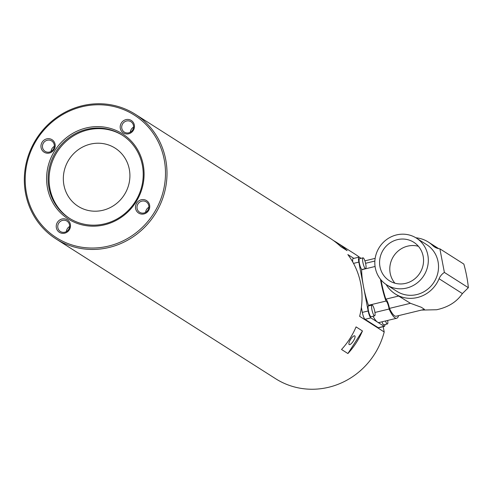 <?xml version="1.0" encoding="UTF-8"?>
<svg xmlns="http://www.w3.org/2000/svg" width="493" height="493" viewBox="0 0 493 493"><rect width="100%" height="100%" fill="white"/><g stroke="black" fill="none" stroke-linecap="round" stroke-linejoin="round"><path stroke-width="0.74" d="M421.509 310.072L436.625 309.746C448.192 307.256 456.783 301.87 462.397 293.581L468.35 287.69L444.384 272.438L439.879 248.823A13.009 12.374 122.5 0 1 434.623 247.024A13.009 12.374 122.5 0 1 432.749 245.539A30.776 29.29 -57.5 0 0 428.306 242.032A30.776 29.29 -57.5 0 0 415.864 237.774M386.124 284.492A30.776 29.29 -57.5 0 0 395.25 293.957A30.776 29.29 -57.5 0 0 417.411 297.513A30.776 29.29 -57.5 0 0 439.078 278.736A13.009 12.374 122.5 0 1 444.384 272.438M386.691 284.862L396.902 291.363A27.7 26.357 -57.5 0 0 416.844 294.561A27.7 26.357 -57.5 0 0 438 272.204A27.7 26.357 -57.5 0 0 426.655 244.633L416.437 238.131A27.7 26.357 -57.5 0 0 396.495 234.927A27.7 26.357 -57.5 0 0 375.346 257.291A27.7 26.357 -57.5 0 0 386.691 284.862A27.7 26.357 -57.5 0 0 406.633 288.06A27.7 26.357 -57.5 0 0 427.788 265.702A27.7 26.357 -57.5 0 0 416.437 238.131M439.879 248.823L463.845 264.082A33.241 7.259 -103.6 0 1 468.35 287.69M398.554 296.065L385.834 299.152A8.245 1.799 -103.6 0 1 389.464 308.39A29.543 6.452 76.4 0 0 396.181 316.216L424.442 309.357L421.33 307.275L410.447 303.3L395.25 293.957M410.447 303.3L389.464 308.39M381.077 279.987A29.543 6.452 76.4 0 0 385.834 299.152M397.395 239.653A22.777 21.674 -57.5 0 0 380.004 258.036A22.777 21.674 -57.5 0 0 389.334 280.708A22.777 21.674 -57.5 0 0 405.733 283.339A22.777 21.674 -57.5 0 0 423.123 264.951A22.777 21.674 -57.5 0 0 413.793 242.285A22.777 21.674 -57.5 0 0 397.395 239.653M380.467 279.241A31.638 6.914 76.4 0 0 385.964 301.069A6.156 1.343 -103.6 0 1 388.928 308.07A6.156 1.343 -103.6 0 1 389.094 309.025A31.638 6.914 76.4 0 0 396.674 318.25A31.638 6.914 76.4 0 0 398.584 315.637M418.415 246.297A22.777 21.674 -57.5 0 0 407.612 246.155A22.777 21.674 -57.5 0 0 394.93 283.192M389.094 309.025L374.939 312.463M385.964 301.069L368.45 305.315A6.156 1.343 -103.6 0 1 369.084 305.783M373.028 316.229A31.638 6.914 76.4 0 0 377.49 322.102A31.638 6.914 76.4 0 0 379.16 322.502L396.674 318.25M374.865 261.043L365.572 263.293M375.068 266.485L361.659 269.739A31.638 6.914 76.4 0 0 363.495 286.532A31.638 6.914 76.4 0 0 368.45 305.315M372.018 305.075L368.517 305.925A5.54 1.208 76.4 0 0 368.382 310.393A5.54 1.208 76.4 0 0 371.13 316.691L374.631 315.84A5.54 1.208 76.4 0 0 374.76 311.373A5.54 1.208 76.4 0 0 372.018 305.075A5.54 1.208 76.4 0 0 371.888 309.542A5.54 1.208 76.4 0 0 374.631 315.84M361.055 258.32L359.305 257.204A6.156 1.343 76.4 0 0 358.978 257.13A6.156 1.343 76.4 0 0 358.836 262.097L368.16 310.972A6.156 1.343 76.4 0 0 370.884 317.893L384.096 326.304A6.156 1.343 76.4 0 0 384.423 326.384A6.156 1.343 76.4 0 0 384.922 324.567M382.02 321.812A5.54 1.208 76.4 0 0 383.893 324.819L387.399 323.969A5.54 1.208 76.4 0 0 387.689 320.432M363.008 257.845L359.508 258.696A5.54 1.208 76.4 0 0 359.379 263.163A5.54 1.208 76.4 0 0 362.121 269.461L365.621 268.611A5.54 1.208 76.4 0 0 365.751 264.143A5.54 1.208 76.4 0 0 363.008 257.845A5.54 1.208 76.4 0 0 362.879 262.313A5.54 1.208 76.4 0 0 365.621 268.611M361.369 307.398L362.324 312.389A6.156 1.343 76.4 0 0 365.042 319.31L378.26 327.722A6.156 1.343 76.4 0 0 378.587 327.802L384.423 326.384M385.52 320.961A5.54 1.208 76.4 0 0 387.399 323.969M358.978 257.13L353.142 258.548A6.156 1.343 76.4 0 0 352.76 262.029M353.826 258.381L347.842 254.573A73.864 70.289 122.5 0 1 359.625 316.333L384.201 331.974L383.19 326.68M362.447 330.957L356.063 326.896A73.864 70.289 -57.5 0 1 341.526 349.482L347.91 353.543A73.864 70.289 -57.5 0 0 362.447 330.957L347.91 353.543M135.328 114.29A73.864 70.289 122.5 0 1 165.586 187.821A73.864 70.289 122.5 0 1 109.175 247.443A73.864 70.289 122.5 0 1 55.999 238.914A73.864 70.289 122.5 0 1 25.741 165.389A73.864 70.289 122.5 0 1 82.146 105.761A73.864 70.289 122.5 0 1 135.328 114.29L330.359 238.439A73.864 70.289 122.5 0 1 340.743 246.599L347.127 250.66L340.583 246.445M333.49 240.566A73.864 70.289 122.5 0 1 336.744 242.507A73.864 70.289 122.5 0 1 347.127 250.66M359.995 257.642A73.864 70.289 -57.5 0 0 354.935 254.086L336.744 242.507M55.999 238.914L275.605 378.71A73.864 70.289 -57.5 0 0 328.782 387.239A73.864 70.289 -57.5 0 0 384.201 331.974M354.781 335.875A5.17 1.59 122.8 0 0 350.646 339.363A5.17 1.59 122.8 0 0 349.186 344.564A5.17 1.59 122.8 0 0 349.186 344.57A5.17 1.59 122.8 0 0 353.321 341.076A5.17 1.59 122.8 0 0 354.787 335.875A5.17 1.59 122.8 0 0 354.781 335.875M108.633 246.056A72.631 69.119 -57.5 0 0 164.224 159.683A72.631 69.119 -57.5 0 0 82.054 106.741A72.631 69.119 -57.5 0 0 26.462 193.114A72.631 69.119 -57.5 0 0 108.633 246.056M104.578 224.808A50.477 48.031 122.5 0 1 47.476 188.018A50.477 48.031 122.5 0 1 86.109 127.989A50.477 48.031 122.5 0 1 143.21 164.785A50.477 48.031 122.5 0 1 104.578 224.808M143.962 213.937A7.389 7.031 122.5 0 1 135.606 208.557A7.389 7.031 122.5 0 1 141.263 199.77A7.389 7.031 122.5 0 1 149.619 205.156A7.389 7.031 122.5 0 1 143.962 213.937M128.673 133.794A7.389 7.031 122.5 0 1 120.317 128.408A7.389 7.031 122.5 0 1 125.974 119.626A7.389 7.031 122.5 0 1 134.33 125.006A7.389 7.031 122.5 0 1 128.673 133.794M49.423 153.027A7.389 7.031 122.5 0 1 41.067 147.641A7.389 7.031 122.5 0 1 46.724 138.86A7.389 7.031 122.5 0 1 55.08 144.239A7.389 7.031 122.5 0 1 49.423 153.027M64.712 233.171A7.389 7.031 122.5 0 1 56.356 227.791A7.389 7.031 122.5 0 1 62.013 219.003A7.389 7.031 122.5 0 1 70.37 224.389A7.389 7.031 122.5 0 1 64.712 233.171M144.061 212.964A6.156 5.861 -57.5 0 0 146.236 201.865A6.156 5.861 -57.5 0 0 137.103 206.123A6.156 5.861 -57.5 0 0 144.061 212.964M128.772 132.814A6.156 5.861 -57.5 0 0 130.947 121.722A6.156 5.861 -57.5 0 0 121.814 125.98A6.156 5.861 -57.5 0 0 128.772 132.814M64.811 232.197A6.156 5.861 -57.5 0 0 66.986 221.098A6.156 5.861 -57.5 0 0 57.854 225.356A6.156 5.861 -57.5 0 0 64.811 232.197M47.266 140.24A6.156 5.861 -57.5 0 0 45.091 151.339A6.156 5.861 -57.5 0 0 54.218 147.08A6.156 5.861 -57.5 0 0 47.266 140.24M104.67 223.828A49.245 46.86 -57.5 0 0 142.28 184.08A49.245 46.86 -57.5 0 0 122.104 135.064A49.245 46.86 -57.5 0 0 86.651 129.376A49.245 46.86 -57.5 0 0 49.047 169.124A49.245 46.86 -57.5 0 0 69.217 218.14A49.245 46.86 -57.5 0 0 104.67 223.828M148.861 207.263A6.156 5.861 -57.5 0 0 145.626 212.341M133.572 127.114A6.156 5.861 -57.5 0 0 130.337 132.198M54.322 146.347A6.156 5.861 -57.5 0 0 51.087 151.431M122.584 135.372A49.245 46.86 -57.5 0 0 87.612 129.986A49.245 46.86 -57.5 0 0 50.064 169.444A49.245 46.86 -57.5 0 0 69.698 218.442M69.612 226.497A6.156 5.861 -57.5 0 0 66.376 231.574M102.926 210.271A34.473 32.803 -57.5 0 0 129.252 182.447A34.473 32.803 -57.5 0 0 115.128 148.134A34.473 32.803 -57.5 0 0 90.311 144.153A34.473 32.803 -57.5 0 0 63.991 171.977A34.473 32.803 -57.5 0 0 78.11 206.29A34.473 32.803 -57.5 0 0 102.926 210.271M462.397 293.581L439.078 278.736M436.761 248.096L432.749 245.539M384.096 326.304L378.26 327.722M370.884 317.893L365.042 319.31M368.16 310.972L362.324 312.389M358.836 262.097L353.512 263.385M438.702 248.651L428.306 242.032M375.155 258.363L364.882 260.852"/></g></svg>
